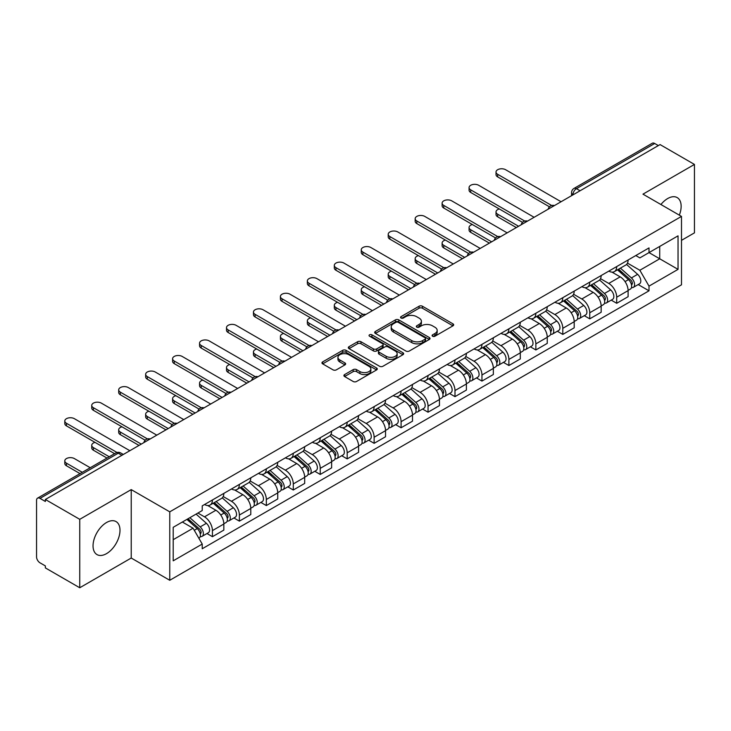 <?xml version="1.0" encoding="UTF-8"?>
<svg xmlns="http://www.w3.org/2000/svg" width="731" height="731" viewBox="0 0 731 731"><rect width="100%" height="100%" fill="white"/><g stroke="black" fill="none" stroke-linecap="round" stroke-linejoin="round"><path stroke-width="1.1" d="M432.578 336.223A1.681 0.969 0 0 0 434.954 336.223L452.973 325.825A2.394 1.389 0 0 0 453.677 324.838A2.394 1.389 0 0 0 452.973 323.86L422.454 306.243A2.394 1.389 0 0 0 419.055 306.243L401.036 316.642A1.681 0.969 0 0 0 400.551 317.327A1.681 0.969 0 0 0 401.036 318.012A1.681 0.969 0 0 0 403.411 318.012L405.742 316.669A7.675 4.432 0 0 1 416.597 316.669L419.146 318.131A7.675 4.432 0 0 1 421.394 321.265A7.675 4.432 0 0 1 419.146 324.4L416.807 325.752A1.681 0.969 0 0 0 416.323 326.437A1.681 0.969 0 0 0 416.807 327.123A1.681 0.969 0 0 0 419.183 327.123L421.513 325.77A7.675 4.432 0 0 1 432.368 325.77L434.918 327.241A7.675 4.432 0 0 1 437.165 330.375A7.675 4.432 0 0 1 434.918 333.51L432.578 334.853A1.681 0.969 0 0 0 432.094 335.538A1.681 0.969 0 0 0 432.578 336.223L432.578 334.853M106.525 553.641A19.061 11.002 120 0 0 118.97 536.846A19.061 11.002 120 0 0 116.046 521.578A19.061 11.002 120 0 0 106.525 522.519A19.061 11.002 120 0 0 94.071 539.314A19.061 11.002 120 0 0 96.995 554.591A19.061 11.002 120 0 0 106.525 553.641M679.337 215.152A19.061 11.002 120 0 0 677.198 197.598A19.061 11.002 120 0 0 667.668 198.549A19.061 11.002 120 0 0 660.925 204.525M344.612 374.583A2.394 1.389 0 0 0 343.908 375.56A2.394 1.389 0 0 0 344.612 376.538L353.174 381.481A2.394 1.389 0 0 0 356.564 381.481L376.575 369.932A2.394 1.389 0 0 0 377.278 368.954A2.394 1.389 0 0 0 376.575 367.967L346.055 350.35A2.394 1.389 0 0 0 342.665 350.35L322.654 361.9A2.394 1.389 0 0 0 321.951 362.878A2.394 1.389 0 0 0 322.654 363.855L332.998 369.831A2.394 1.389 0 0 0 336.388 369.831L344.95 364.888A2.394 1.389 0 0 0 345.653 363.91A2.394 1.389 0 0 0 344.95 362.932L339.824 359.963A6.415 3.701 0 0 1 337.941 357.349A6.415 3.701 0 0 1 341.898 353.923A6.415 3.701 0 0 1 348.897 354.727L368.991 366.332A6.415 3.701 0 0 1 370.864 368.954A6.415 3.701 0 0 1 366.907 372.371A6.415 3.701 0 0 1 359.917 371.567L356.564 369.639A2.394 1.389 0 0 0 353.174 369.639L344.612 374.583L344.612 376.538L353.174 371.631L353.174 369.639M169.756 511.846L131.224 489.606L79.743 519.33L45.359 499.483L660.066 144.583L694.45 164.429L642.969 194.154L681.493 216.403L169.756 511.846L169.756 580.277L681.493 284.825L681.493 216.403M405.915 351.035A2.394 1.389 0 0 0 409.305 351.035L429.316 339.476A2.394 1.389 0 0 0 430.02 338.499A2.394 1.389 0 0 0 429.316 337.521L398.797 319.895A2.394 1.389 0 0 0 395.398 319.895L375.387 331.454A2.394 1.389 0 0 0 374.692 332.431A2.394 1.389 0 0 0 375.387 333.409L405.915 351.035M370.215 336.589A1.681 0.969 0 0 1 371.915 336.827L371.915 334.825L402.945 352.744A2.394 1.389 0 0 1 403.649 353.722A2.394 1.389 0 0 1 402.945 354.709L382.934 366.258A2.394 1.389 0 0 1 379.544 366.258L349.016 348.632L349.016 346.677A2.394 1.389 0 0 0 348.321 347.654A2.394 1.389 0 0 0 349.016 348.632M349.016 346.677L357.587 341.733A2.394 1.389 0 0 1 360.977 341.733L373.358 348.879A2.394 1.389 0 0 0 376.748 348.879L382.432 345.599A2.394 1.389 0 0 0 383.126 344.621A2.394 1.389 0 0 0 382.432 343.643L369.539 336.196A1.681 0.969 0 0 1 369.045 335.511A1.681 0.969 0 0 1 370.087 334.615A1.681 0.969 0 0 1 371.915 334.825M79.743 519.33L79.743 587.761L45.359 567.905L45.359 565.913L40.004 562.824A4.889 2.823 -120 0 1 36.55 556.839L36.55 500.379A4.889 2.823 -120 0 1 37.564 498.14L115.827 452.955A4.889 2.823 60 0 1 118.267 453.202L40.004 498.387A4.889 2.823 -120 0 0 37.564 498.14M681.493 240.344L694.45 232.86L694.45 164.429M79.743 587.761L131.224 558.036L169.756 580.277M45.359 499.483L45.359 501.475L40.004 498.387M580.076 190.764L576.448 188.671A4.889 2.823 60 0 0 574.009 188.424L652.271 143.239A4.889 2.823 60 0 1 654.711 143.486L576.448 188.671A4.889 2.823 120 0 0 572.994 194.656L572.994 194.857M658.339 145.579L654.711 143.486M616.708 266.568A11.239 6.488 60 0 1 614.378 271.621L625.782 265.033A11.239 6.488 -120 0 0 628.103 259.989M600.526 278.675L608.759 283.427A11.239 6.488 60 0 1 616.708 297.197L628.103 290.609A11.239 6.488 -120 0 0 620.162 276.848L612.002 272.133M628.103 290.609L628.103 296.695L616.708 303.283L611.235 300.121M614.378 271.621A11.239 6.488 60 0 1 608.841 271.11M616.708 297.197L616.708 303.283M589.753 282.129A11.239 6.488 60 0 1 587.422 287.182L598.826 280.594A11.239 6.488 -120 0 0 601.156 275.55M584.288 315.682L589.753 318.844L601.156 312.256L601.156 306.17A11.239 6.488 -120 0 0 593.207 292.409L585.047 287.694M587.422 287.182A11.239 6.488 60 0 1 581.894 286.671M573.57 294.237L581.803 298.988A11.239 6.488 60 0 1 589.753 312.758L589.753 318.844M562.797 297.691A11.239 6.488 60 0 1 560.476 302.735L571.88 296.156A11.239 6.488 -120 0 0 574.2 291.112M557.333 331.244L562.797 334.405L574.2 327.817L574.2 321.731A11.239 6.488 -120 0 0 566.26 307.97L558.091 303.255M560.476 302.735A11.239 6.488 60 0 1 554.939 302.232M546.614 309.798L554.856 314.549A11.239 6.488 60 0 1 562.797 328.32L562.797 334.405M535.85 313.252A11.239 6.488 60 0 1 533.52 318.296L544.924 311.717A11.239 6.488 -120 0 0 547.254 306.673M530.386 346.805L535.85 349.957L547.254 343.378L547.254 337.293A11.239 6.488 -120 0 0 539.304 323.531L531.145 318.817M533.52 318.296A11.239 6.488 60 0 1 527.992 317.793M519.668 325.359L527.901 330.11A11.239 6.488 60 0 1 535.85 343.881L535.85 349.957M508.895 328.813A11.239 6.488 60 0 1 506.574 333.857L517.968 327.278A11.239 6.488 -120 0 0 520.298 322.234M503.431 362.366L508.895 365.518L520.298 358.939L520.298 352.854A11.239 6.488 -120 0 0 512.349 339.093L504.189 334.378M506.574 333.857A11.239 6.488 60 0 1 501.037 333.354M492.712 340.92L500.954 345.672A11.239 6.488 60 0 1 508.895 359.433L508.895 365.518M481.948 344.374A11.239 6.488 60 0 1 479.618 349.418L491.022 342.839A11.239 6.488 -120 0 0 493.352 337.795M476.475 377.927L481.948 381.079L493.352 374.5L493.352 368.415A11.239 6.488 -120 0 0 485.402 354.645L477.242 349.939M479.618 349.418A11.239 6.488 60 0 1 474.081 348.915M465.766 356.481L473.999 361.233A11.239 6.488 60 0 1 481.948 374.994L481.948 381.079M454.993 359.935A11.239 6.488 60 0 1 452.663 364.979L464.066 358.4A11.239 6.488 -120 0 0 466.396 353.356M449.528 393.488L454.993 396.641L466.396 390.062L466.396 383.976A11.239 6.488 -120 0 0 458.447 370.206L450.287 365.5M452.663 364.979A11.239 6.488 60 0 1 447.134 364.477M438.81 372.042L447.043 376.794A11.239 6.488 60 0 1 454.993 390.555L454.993 396.641M428.037 375.496A11.239 6.488 60 0 1 425.716 380.54L437.12 373.961A11.239 6.488 -120 0 0 439.441 368.908M422.573 409.049L428.046 412.202L439.441 405.623L439.441 399.537A11.239 6.488 -120 0 0 431.5 385.767L423.331 381.061M425.716 380.54A11.239 6.488 60 0 1 420.179 380.038M411.855 387.594L420.097 392.355A11.239 6.488 60 0 1 428.046 406.116L428.046 412.202M401.091 391.058A11.239 6.488 60 0 1 398.76 396.101L410.164 389.522A11.239 6.488 -120 0 0 412.494 384.469M395.626 424.61L401.091 427.763L412.494 421.184L412.494 415.098A11.239 6.488 -120 0 0 404.545 401.328L396.385 396.622M398.76 396.101A11.239 6.488 60 0 1 393.232 395.599M384.908 403.156L393.141 407.916A11.239 6.488 60 0 1 401.091 421.677L401.091 427.763M374.135 406.619A11.239 6.488 60 0 1 371.814 411.663L383.218 405.075A11.239 6.488 -120 0 0 385.539 400.031M368.671 440.172L374.135 443.324L385.539 436.745L385.539 430.66A11.239 6.488 -120 0 0 377.598 416.889L369.429 412.174M371.814 411.663A11.239 6.488 60 0 1 366.277 411.151M357.952 418.717L366.194 423.477A11.239 6.488 60 0 1 374.135 437.239L374.135 443.324M347.188 422.18A11.239 6.488 60 0 1 344.858 427.224L356.262 420.636A11.239 6.488 -120 0 0 358.592 415.592M341.715 455.724L347.188 458.885L358.592 452.297L358.592 446.221A11.239 6.488 -120 0 0 350.642 432.45L342.483 427.736M344.858 427.224A11.239 6.488 60 0 1 339.33 426.712M331.006 434.278L339.239 439.039A11.239 6.488 60 0 1 347.188 452.8L347.188 458.885M320.233 437.741A11.239 6.488 60 0 1 317.903 442.785L329.306 436.197A11.239 6.488 -120 0 0 331.636 431.153M314.769 471.285L320.233 474.446L331.636 467.858L331.636 461.773A11.239 6.488 -120 0 0 323.687 448.012L315.527 443.297M317.903 442.785A11.239 6.488 60 0 1 312.375 442.273M304.05 449.839L312.283 454.591A11.239 6.488 60 0 1 320.233 468.361L320.233 474.446M293.286 453.302A11.239 6.488 60 0 1 290.956 458.346L302.36 451.758A11.239 6.488 -120 0 0 304.681 446.714M287.813 486.846L293.286 490.008L304.69 483.419L304.69 477.334A11.239 6.488 -120 0 0 296.74 463.573L288.581 458.858M290.956 458.346A11.239 6.488 60 0 1 285.419 457.834M277.104 465.4L285.337 470.152A11.239 6.488 60 0 1 293.286 483.922L293.286 490.008M266.331 468.854A11.239 6.488 60 0 1 264.001 473.907L275.404 467.319A11.239 6.488 -120 0 0 277.734 462.275M260.866 502.407L266.331 505.569L277.734 498.981L277.734 492.895A11.239 6.488 -120 0 0 269.785 479.134L261.625 474.419M264.001 473.907A11.239 6.488 60 0 1 258.472 473.396M250.148 480.961L258.381 485.713A11.239 6.488 60 0 1 266.331 499.483L266.331 505.569M239.375 484.415A11.239 6.488 60 0 1 237.054 489.468L248.458 482.88A11.239 6.488 -120 0 0 250.779 477.836M233.911 517.968L239.375 521.13L250.779 514.542L250.779 508.456A11.239 6.488 -120 0 0 242.838 494.695L234.669 489.98M237.054 489.468A11.239 6.488 60 0 1 231.517 488.957M223.193 496.523L231.435 501.274A11.239 6.488 60 0 1 239.375 515.044L239.375 521.13M212.429 499.977A11.239 6.488 60 0 1 210.099 505.02L221.502 498.441A11.239 6.488 -120 0 0 223.832 493.398M206.964 533.529L212.429 536.691L223.832 530.103L223.832 524.017A11.239 6.488 -120 0 0 215.883 510.256L207.723 505.541M210.099 505.02A11.239 6.488 60 0 1 204.57 504.518M197.918 513.043L204.479 516.835A11.239 6.488 60 0 1 212.429 530.605L212.429 536.691M635.796 255.548L639.853 257.897L678.039 235.848L659.727 246.42L659.727 258.792L639.853 270.26L627.472 263.114M173.21 539.679L193.075 528.211L202.231 544.065L173.21 560.823L173.21 527.307L202.231 510.549L202.231 505.861L649.009 247.919L649.009 252.606L678.039 269.364L649.009 286.123L639.853 270.26M678.039 235.848L678.039 269.364M202.231 544.065L202.231 548.753L649.009 290.81L649.009 286.123M131.224 489.606L131.224 558.036M193.075 528.211L182.366 522.025M638.19 284.56L649.009 290.81M433.255 336.461L434.918 335.502A7.675 4.432 0 0 0 437.165 332.367L437.165 330.375M421.394 321.265L421.394 323.266A7.675 4.432 0 0 1 419.146 326.401L417.483 327.36M452.946 325.843L422.454 308.235A2.394 1.389 0 0 0 419.055 308.235L401.712 318.25M429.289 339.495L398.797 321.896A2.394 1.389 0 0 0 395.398 321.896L375.423 333.427M425.076 339.184A1.681 0.969 0 0 0 425.57 338.499A1.681 0.969 0 0 0 425.076 337.813L398.285 322.344A1.681 0.969 0 0 0 395.91 322.344L393.452 323.769A7.675 4.432 0 0 0 391.204 326.894A7.675 4.432 0 0 0 393.452 330.028L411.763 340.609A7.675 4.432 0 0 0 422.619 340.609L425.076 339.184L425.076 341.185A1.681 0.969 0 0 0 425.57 340.5L425.57 338.499M391.204 326.894L391.204 328.895A7.675 4.432 0 0 0 393.452 332.029L393.452 330.028M425.076 341.185L422.619 342.601A7.675 4.432 0 0 1 411.763 342.601L393.452 332.029M349.053 348.65L357.587 343.725L357.587 341.733M383.126 344.621L383.126 346.613A2.394 1.389 0 0 1 382.432 347.59L376.748 350.871A2.394 1.389 0 0 1 373.358 350.871L360.977 343.725A2.394 1.389 0 0 0 357.587 343.725M371.915 336.827L402.918 354.727M386.206 356.299A6.415 3.701 0 0 0 393.196 357.103A6.415 3.701 0 0 0 397.152 353.676A6.415 3.701 0 0 0 395.27 351.054L388.198 346.969A2.394 1.389 0 0 0 384.798 346.969L379.124 350.25A2.394 1.389 0 0 0 378.42 351.227A2.394 1.389 0 0 0 379.124 352.205L386.206 356.299L386.206 358.291A6.415 3.701 0 0 0 393.196 359.095A6.415 3.701 0 0 0 397.152 355.668L397.152 353.676M378.42 351.227L378.42 353.219A2.394 1.389 0 0 0 379.124 354.206L379.124 352.205M386.206 358.291L379.124 354.206M370.864 368.954L370.864 370.946A6.415 3.701 0 0 1 366.907 374.363A6.415 3.701 0 0 1 359.917 373.568L356.564 371.631A2.394 1.389 0 0 0 353.174 371.631M337.941 357.349L337.941 359.341A6.415 3.701 0 0 0 339.824 361.964L339.824 359.963M344.95 362.932L344.95 364.888L339.824 361.964M376.575 367.967L376.575 369.932L346.055 352.342A2.394 1.389 0 0 0 342.665 352.342L322.682 363.874M617.485 269.821L628.468 279.626A6.104 3.527 60 0 1 630.387 289.065L628.103 290.381M617.777 270.086L622.94 273.065M499.3 208.965A5.62 3.244 -0 0 0 496.02 211.908A5.62 3.244 -0 0 0 497.665 214.21L518.571 226.272M618.59 269.182L630.816 280.092A2.933 1.69 60 0 1 631.73 284.624A2.933 1.69 60 0 1 631.465 284.724M620.418 268.131L631.401 277.926A6.104 3.527 60 0 1 633.32 287.374A6.104 3.527 60 0 1 631.474 287.566M626.54 264.448L637.624 274.335A6.104 3.527 60 0 1 639.543 283.783L633.32 287.374M516.324 227.569L497.665 216.796A5.62 3.244 180 0 1 496.02 214.503L496.02 211.908M549.456 206.8L497.665 176.902A5.62 3.244 180 0 1 496.02 174.608L496.02 172.013A5.62 3.244 -0 0 0 497.665 174.307L551.686 205.493M561.07 201.738L505.614 169.72A5.62 3.244 -0 0 0 499.492 169.016A5.62 3.244 -0 0 0 496.02 172.013M590.529 285.382L601.512 295.187A6.104 3.527 60 0 1 603.431 304.626L601.156 305.942M590.822 285.647L595.993 288.626M472.345 224.527A5.62 3.244 -0 0 0 469.074 227.469A5.62 3.244 -0 0 0 470.718 229.762L491.616 241.833M591.644 284.743L603.861 295.653A2.933 1.69 60 0 1 604.784 300.185A2.933 1.69 60 0 1 604.51 300.286M593.471 283.692L604.455 293.487A6.104 3.527 60 0 1 606.365 302.936A6.104 3.527 60 0 1 604.528 303.127M599.594 280.01L610.668 289.896A6.104 3.527 60 0 1 612.587 299.344L606.365 302.936M489.377 243.131L470.718 232.357A5.62 3.244 180 0 1 469.074 230.064L469.074 227.469M563.583 300.944L574.566 310.748A6.104 3.527 60 0 1 576.476 320.187L574.2 321.503M563.875 301.209L569.038 304.187M445.398 240.088A5.62 3.244 -0 0 0 442.118 243.03A5.62 3.244 -0 0 0 443.763 245.324L464.669 257.394M564.688 300.304L576.905 311.214A2.933 1.69 60 0 1 577.828 315.746A2.933 1.69 60 0 1 577.563 315.847M566.516 299.253L577.499 309.049A6.104 3.527 60 0 1 579.418 318.497A6.104 3.527 60 0 1 577.572 318.689M572.638 295.571L583.722 305.457A6.104 3.527 60 0 1 585.641 314.906L579.418 318.497M462.421 258.692L443.763 247.919A5.62 3.244 180 0 1 442.118 245.625L442.118 243.03M522.51 222.361L470.718 192.463A5.62 3.244 180 0 1 469.074 190.17L469.074 187.575A5.62 3.244 -0 0 0 470.718 189.868L524.739 221.054M534.123 217.299L478.659 185.281A5.62 3.244 -0 0 0 472.537 184.577A5.62 3.244 -0 0 0 469.074 187.575M495.554 237.922L443.763 208.024A5.62 3.244 180 0 1 442.118 205.731L442.118 203.136A5.62 3.244 -0 0 0 443.763 205.429L497.784 236.616M507.168 232.86L451.712 200.842A5.62 3.244 -0 0 0 445.59 200.139A5.62 3.244 -0 0 0 442.118 203.136M536.627 316.505L547.61 326.309A6.104 3.527 60 0 1 549.529 335.748L547.245 337.064M536.919 316.761L542.091 319.749M418.443 255.64A5.62 3.244 -0 0 0 415.162 258.591A5.62 3.244 -0 0 0 416.816 260.885L437.714 272.955M537.733 315.865L549.959 326.766A2.933 1.69 60 0 1 550.882 331.307A2.933 1.69 60 0 1 550.607 331.408M539.569 314.805L550.544 324.61A6.104 3.527 60 0 1 552.462 334.058A6.104 3.527 60 0 1 550.617 334.25M545.692 311.132L556.766 321.019A6.104 3.527 60 0 1 558.685 330.467L552.462 334.058M435.466 274.253L416.816 263.48A5.62 3.244 180 0 1 415.162 261.186L415.162 258.591M509.681 332.066L520.655 341.861A6.104 3.527 60 0 1 522.574 351.309L520.298 352.625M509.964 332.322L515.136 335.31M391.487 271.201A5.62 3.244 -0 0 0 388.216 274.152A5.62 3.244 -0 0 0 389.861 276.446L410.767 288.517M510.786 331.426L523.003 342.327A2.933 1.69 60 0 1 523.926 346.869A2.933 1.69 60 0 1 523.661 346.969M512.614 330.366L523.597 340.171A6.104 3.527 60 0 1 525.516 349.619A6.104 3.527 60 0 1 523.67 349.811M518.736 326.693L529.82 336.58A6.104 3.527 60 0 1 531.729 346.028L525.516 349.619M408.519 289.814L389.861 279.041A5.62 3.244 180 0 1 388.216 276.747L388.216 274.152M482.725 347.627L493.708 357.422A6.104 3.527 60 0 1 495.627 366.871L493.343 368.186M483.017 347.883L488.189 350.871M364.541 286.762A5.62 3.244 -0 0 0 361.26 289.714A5.62 3.244 -0 0 0 362.905 292.007L383.812 304.078M483.831 346.987L496.057 357.888A2.933 1.69 60 0 1 496.97 362.421A2.933 1.69 60 0 1 496.705 362.53M485.658 345.927L496.641 355.732A6.104 3.527 60 0 1 498.56 365.18A6.104 3.527 60 0 1 496.714 365.372M491.789 342.254L502.864 352.141A6.104 3.527 60 0 1 504.783 361.589L498.56 365.18M381.564 305.375L362.905 294.602A5.62 3.244 180 0 1 361.26 292.309L361.26 289.714M468.598 253.483L416.816 223.585A5.62 3.244 180 0 1 415.162 221.283L415.162 218.697A5.62 3.244 -0 0 0 416.816 220.99L470.837 252.177M480.221 248.421L424.757 216.403A5.62 3.244 -0 0 0 418.635 215.7A5.62 3.244 -0 0 0 415.162 218.697M441.652 269.045L389.861 239.138A5.62 3.244 180 0 1 388.216 236.844L388.216 234.258A5.62 3.244 -0 0 0 389.861 236.552L443.881 267.738M453.266 263.982L397.81 231.965A5.62 3.244 -0 0 0 391.679 231.261A5.62 3.244 -0 0 0 388.216 234.258M414.696 284.606L362.905 254.699A5.62 3.244 180 0 1 361.26 252.405L361.26 249.819A5.62 3.244 -0 0 0 362.905 252.113L416.926 283.299M426.31 279.544L370.855 247.517A5.62 3.244 -0 0 0 364.732 246.813A5.62 3.244 -0 0 0 361.26 249.819M455.769 363.188L466.753 372.984A6.104 3.527 60 0 1 468.672 382.432L466.396 383.748M456.062 363.444L461.234 366.432M337.585 302.323A5.62 3.244 -0 0 0 334.314 305.275A5.62 3.244 -0 0 0 335.958 307.568L356.865 319.639M456.884 362.549L469.101 373.45A2.933 1.69 60 0 1 470.024 377.982A2.933 1.69 60 0 1 469.759 378.091M458.712 361.489L469.695 371.293A6.104 3.527 60 0 1 471.614 380.732A6.104 3.527 60 0 1 469.768 380.933M464.834 357.815L475.908 367.702A6.104 3.527 60 0 1 477.827 377.141L471.614 380.732M354.617 320.936L335.958 310.163A5.62 3.244 180 0 1 334.314 307.87L334.314 305.275M387.75 300.167L335.958 270.26A5.62 3.244 180 0 1 334.314 267.966L334.314 265.371A5.62 3.244 -0 0 0 335.958 267.674L389.979 298.86M399.364 295.096L343.908 263.078A5.62 3.244 -0 0 0 337.777 262.374A5.62 3.244 -0 0 0 334.314 265.371M428.823 378.749L439.806 388.545A6.104 3.527 60 0 1 441.725 397.993L439.441 399.309M429.115 379.005L434.278 381.993M310.638 317.884A5.62 3.244 -0 0 0 307.358 320.836A5.62 3.244 -0 0 0 309.003 323.129L329.909 335.2M429.929 378.11L442.145 389.011A2.933 1.69 60 0 1 443.068 393.543A2.933 1.69 60 0 1 442.803 393.653M431.756 377.05L442.739 386.854A6.104 3.527 60 0 1 444.658 396.293A6.104 3.527 60 0 1 442.812 396.494M437.878 373.377L448.962 383.263A6.104 3.527 60 0 1 450.881 392.702L444.658 396.293M327.662 336.498L309.003 325.724A5.62 3.244 180 0 1 307.358 323.431L307.358 320.836M360.794 315.728L309.003 285.821A5.62 3.244 180 0 1 307.358 283.527L307.358 280.932A5.62 3.244 -0 0 0 309.003 283.226L363.024 314.421M372.408 310.657L316.952 278.639A5.62 3.244 -0 0 0 310.83 277.935A5.62 3.244 -0 0 0 307.358 280.932M401.867 394.311L412.851 404.106A6.104 3.527 60 0 1 414.769 413.554L412.494 414.87M402.16 394.566L407.331 397.554M283.683 333.446A5.62 3.244 -0 0 0 280.412 336.397A5.62 3.244 -0 0 0 282.056 338.691L302.954 350.761M402.982 393.671L415.199 404.572A2.933 1.69 60 0 1 416.122 409.104A2.933 1.69 60 0 1 415.848 409.214M404.81 392.611L415.793 402.415A6.104 3.527 60 0 1 417.703 411.855A6.104 3.527 60 0 1 415.866 412.056M410.932 388.938L422.006 398.824A6.104 3.527 60 0 1 423.925 408.263L417.703 411.855M300.715 352.059L282.056 341.286A5.62 3.244 180 0 1 280.412 338.992L280.412 336.397M333.848 331.28L282.056 301.382A5.62 3.244 180 0 1 280.412 299.089L280.412 296.494A5.62 3.244 -0 0 0 282.056 298.787L336.077 329.983M345.461 326.218L289.997 294.2A5.62 3.244 -0 0 0 283.875 293.496A5.62 3.244 -0 0 0 280.412 296.494M374.921 409.872L385.904 419.667A6.104 3.527 60 0 1 387.814 429.115L385.539 430.431M375.204 410.128L380.376 413.116M256.736 349.007A5.62 3.244 -0 0 0 253.456 351.958A5.62 3.244 -0 0 0 255.101 354.252L276.007 366.322M376.026 409.232L388.243 420.133A2.933 1.69 60 0 1 389.166 424.665A2.933 1.69 60 0 1 388.901 424.775M377.854 408.172L388.837 417.977A6.104 3.527 60 0 1 390.756 427.416A6.104 3.527 60 0 1 388.91 427.617M383.976 404.499L395.06 414.386A6.104 3.527 60 0 1 396.979 423.825L390.756 427.416M273.76 367.62L255.101 356.847A5.62 3.244 180 0 1 253.456 354.553L253.456 351.958M306.892 346.841L255.101 316.943A5.62 3.244 180 0 1 253.456 314.65L253.456 312.055A5.62 3.244 -0 0 0 255.101 314.348L309.122 345.544M318.506 341.779L263.05 309.761A5.62 3.244 -0 0 0 256.928 309.058A5.62 3.244 -0 0 0 253.456 312.055M347.965 425.433L358.948 435.228A6.104 3.527 60 0 1 360.867 444.676L358.583 445.992M348.258 425.689L353.429 428.677M229.781 364.568A5.62 3.244 -0 0 0 226.5 367.519A5.62 3.244 -0 0 0 228.145 369.813L249.052 381.884M349.071 424.793L361.297 435.694A2.933 1.69 60 0 1 362.21 440.226A2.933 1.69 60 0 1 361.946 440.336M350.907 423.733L361.882 433.529A6.104 3.527 60 0 1 363.8 442.977A6.104 3.527 60 0 1 361.955 443.178M357.03 420.06L368.104 429.938A6.104 3.527 60 0 1 370.023 439.386L363.8 442.977M246.804 383.172L228.145 372.408A5.62 3.244 180 0 1 226.5 370.114L226.5 367.519M279.936 362.402L228.145 332.504A5.62 3.244 180 0 1 226.5 330.211L226.5 327.616A5.62 3.244 -0 0 0 228.145 329.909L282.166 361.096M291.559 357.34L236.095 325.322A5.62 3.244 -0 0 0 229.973 324.619A5.62 3.244 -0 0 0 226.5 327.616M321.019 440.985L331.993 450.789A6.104 3.527 60 0 1 333.912 460.238L331.636 461.553M321.302 441.25L326.474 444.229M202.825 380.129A5.62 3.244 -0 0 0 199.554 383.081A5.62 3.244 -0 0 0 201.199 385.374L222.105 397.436M322.124 440.345L334.341 451.255A2.933 1.69 60 0 1 335.264 455.788A2.933 1.69 60 0 1 334.999 455.897M323.952 439.294L334.935 449.09A6.104 3.527 60 0 1 336.854 458.538A6.104 3.527 60 0 1 335.008 458.739M330.074 435.621L341.158 445.499A6.104 3.527 60 0 1 343.067 454.947L336.854 458.538M219.857 398.733L201.199 387.96A5.62 3.244 180 0 1 199.554 385.666L199.554 383.081M252.99 377.964L201.199 348.066A5.62 3.244 180 0 1 199.554 345.772L199.554 343.177A5.62 3.244 -0 0 0 201.199 345.471L255.22 376.657M264.604 372.901L209.148 340.884A5.62 3.244 -0 0 0 203.017 340.18A5.62 3.244 -0 0 0 199.554 343.177M294.063 456.546L305.046 466.351A6.104 3.527 60 0 1 306.965 475.799L304.681 477.115M294.355 456.811L299.527 459.79M175.879 395.69A5.62 3.244 -0 0 0 172.598 398.642A5.62 3.244 -0 0 0 174.243 400.935L195.15 412.997M295.169 455.906L307.395 466.817A2.933 1.69 60 0 1 308.308 471.349A2.933 1.69 60 0 1 308.043 471.458M296.996 454.856L307.979 464.651A6.104 3.527 60 0 1 309.898 474.099A6.104 3.527 60 0 1 308.053 474.291M303.127 451.173L314.202 461.06A6.104 3.527 60 0 1 316.121 470.508L309.898 474.099M192.902 414.294L174.243 403.521A5.62 3.244 180 0 1 172.598 401.228L172.598 398.642M226.034 393.525L174.243 363.627A5.62 3.244 180 0 1 172.598 361.333L172.598 358.738A5.62 3.244 -0 0 0 174.243 361.032L228.264 392.218M237.648 388.463L182.193 356.445A5.62 3.244 -0 0 0 176.07 355.741A5.62 3.244 -0 0 0 172.598 358.738M267.107 472.107L278.091 481.912A6.104 3.527 60 0 1 280.01 491.351L277.734 492.667M267.4 472.372L272.572 475.351M148.923 411.251A5.62 3.244 -0 0 0 145.652 414.194A5.62 3.244 -0 0 0 147.296 416.496L168.194 428.558M268.222 471.468L280.439 482.378A2.933 1.69 60 0 1 281.362 486.91A2.933 1.69 60 0 1 281.088 487.01M270.05 470.417L281.033 480.212A6.104 3.527 60 0 1 282.952 489.66A6.104 3.527 60 0 1 281.106 489.852M276.172 466.734L287.246 476.621A6.104 3.527 60 0 1 289.165 486.069L282.952 489.66M165.955 429.855L147.296 419.082A5.62 3.244 180 0 1 145.652 416.789L145.652 414.194M199.088 409.086L147.296 379.188A5.62 3.244 180 0 1 145.652 376.894L145.652 374.299A5.62 3.244 -0 0 0 147.296 376.593L201.317 407.779M210.702 404.024L155.237 372.006A5.62 3.244 -0 0 0 149.115 371.302A5.62 3.244 -0 0 0 145.652 374.299M240.161 487.668L251.144 497.473A6.104 3.527 60 0 1 253.063 506.912L250.779 508.228M240.453 487.933L245.616 490.912M121.976 426.813A5.62 3.244 -0 0 0 118.696 429.755A5.62 3.244 -0 0 0 120.341 432.048L141.247 444.119M241.267 487.029L253.483 497.939A2.933 1.69 60 0 1 254.406 502.471A2.933 1.69 60 0 1 254.141 502.572M243.094 485.978L254.077 495.773A6.104 3.527 60 0 1 255.996 505.222A6.104 3.527 60 0 1 254.15 505.413M249.216 482.296L260.3 492.182A6.104 3.527 60 0 1 262.219 501.63L255.996 505.222M139 445.417L120.341 434.643A5.62 3.244 180 0 1 118.696 432.35L118.696 429.755M172.132 424.647L120.341 394.749A5.62 3.244 180 0 1 118.696 392.456L118.696 389.861A5.62 3.244 -0 0 0 120.341 392.154L174.362 423.34M183.746 419.585L128.291 387.567A5.62 3.244 -0 0 0 122.168 386.863A5.62 3.244 -0 0 0 118.696 389.861M213.205 503.23L224.189 513.034A6.104 3.527 60 0 1 226.107 522.473L223.832 523.789M213.498 503.495L218.67 506.473M95.021 442.374A5.62 3.244 -0 0 0 91.74 445.316A5.62 3.244 -0 0 0 93.394 447.61L109.239 456.765M214.311 502.59L226.537 513.5A2.933 1.69 60 0 1 227.46 518.032A2.933 1.69 60 0 1 227.186 518.133M216.148 501.539L227.131 511.334A6.104 3.527 60 0 1 229.041 520.783A6.104 3.527 60 0 1 227.195 520.975M222.27 497.857L233.344 507.743A6.104 3.527 60 0 1 235.263 517.192L229.041 520.783M106.991 458.054L93.394 450.205A5.62 3.244 180 0 1 91.74 447.911L91.74 445.316M145.177 440.208L93.394 410.31A5.62 3.244 180 0 1 91.74 408.017L91.74 405.422A5.62 3.244 -0 0 0 93.394 407.715L147.415 438.902M156.799 435.146L101.335 403.128A5.62 3.244 -0 0 0 95.213 402.425A5.62 3.244 -0 0 0 91.74 405.422M186.926 519.394L197.242 528.595A6.104 3.527 60 0 1 199.152 538.034L198.85 538.208M187.026 519.33L191.714 522.035M90.233 467.73L74.388 458.584A5.62 3.244 -0 0 0 68.266 457.88A5.62 3.244 -0 0 0 64.794 460.877A5.62 3.244 -0 0 0 66.439 463.171L82.283 472.317M188.031 518.754L199.581 529.052A2.933 1.69 60 0 1 200.504 533.593A2.933 1.69 60 0 1 200.239 533.694M189.868 517.694L200.175 526.896A6.104 3.527 60 0 1 202.094 536.344A6.104 3.527 60 0 1 200.248 536.536M196.082 514.103L206.398 523.305A6.104 3.527 60 0 1 208.308 532.753L202.094 536.344M80.035 473.615L66.439 465.766A5.62 3.244 180 0 1 64.794 463.472L64.794 460.877M114.593 453.668L66.439 425.871A5.62 3.244 180 0 1 64.794 423.578L64.794 420.983A5.62 3.244 -0 0 0 66.439 423.276L117.006 452.471M129.844 450.707L74.388 418.689A5.62 3.244 -0 0 0 68.266 417.986A5.62 3.244 -0 0 0 64.794 420.983M573.168 194.757L572.994 194.656A4.889 2.823 0 0 1 571.56 192.664L571.56 195.68M239.375 515.044L250.779 508.456M266.331 499.483L277.734 492.895M293.286 483.922L304.69 477.334M320.233 468.361L331.636 461.773M347.188 452.8L358.592 446.221M374.135 437.239L385.539 430.66M401.091 421.677L412.494 415.098M428.046 406.116L439.441 399.537M454.993 390.555L466.396 383.976M481.948 374.994L493.352 368.415M508.895 359.433L520.298 352.854M535.85 343.881L547.254 337.293M562.797 328.32L574.2 321.731M589.753 312.758L601.156 306.17M212.429 530.605L223.832 524.017M204.479 516.835L215.883 510.256M231.435 501.274L242.838 494.695M258.381 485.713L269.785 479.134M285.337 470.152L296.74 463.573M312.283 454.591L323.687 448.012M339.239 439.039L350.642 432.45M366.194 423.477L377.598 416.889M393.141 407.916L404.545 401.328M420.097 392.355L431.5 385.767M447.043 376.794L458.447 370.206M473.999 361.233L485.402 354.645M500.954 345.672L512.349 339.093M527.901 330.11L539.304 323.531M554.856 314.549L566.26 307.97M581.803 298.988L593.207 292.409M608.759 283.427L620.162 276.848M554.034 205.804A4.889 2.823 120 0 0 551.878 207.047M527.078 221.365A4.889 2.823 120 0 0 524.922 222.608M500.132 236.926A4.889 2.823 120 0 0 497.966 238.169M473.176 252.487A4.889 2.823 120 0 0 471.02 253.73M446.221 268.039A4.889 2.823 120 0 0 444.064 269.291M419.274 283.601A4.889 2.823 120 0 0 417.118 284.852M392.319 299.162A4.889 2.823 120 0 0 390.162 300.414M365.372 314.723A4.889 2.823 120 0 0 363.216 315.975M338.416 330.284A4.889 2.823 120 0 0 336.26 331.536M311.47 345.845A4.889 2.823 120 0 0 309.304 347.088M284.514 361.406A4.889 2.823 120 0 0 282.358 362.649M257.559 376.968A4.889 2.823 120 0 0 255.402 378.21M230.612 392.529A4.889 2.823 120 0 0 228.456 393.771M203.657 408.09A4.889 2.823 120 0 0 201.5 409.333M176.71 423.651A4.889 2.823 120 0 0 174.554 424.894M149.754 439.212A4.889 2.823 120 0 0 147.598 440.455M121.894 455.294L118.267 453.202A4.889 2.823 120 0 1 120.716 452.955A4.889 4.889 0 0 0 115.827 452.955M434.918 335.502L434.918 333.51M416.807 327.123L416.807 325.752M419.146 326.401L419.146 324.4M401.036 318.012L401.036 316.642M419.055 308.235L419.055 306.243M422.454 308.235L422.454 306.243M452.973 325.825L452.973 323.86M375.387 333.409L375.387 331.454M395.398 321.896L395.398 319.895M398.797 321.896L398.797 319.895M429.316 339.476L429.316 337.521M411.763 342.601L411.763 340.609M422.619 342.601L422.619 340.609M360.977 343.725L360.977 341.733M373.358 350.871L373.358 348.879M376.748 350.871L376.748 348.879M382.432 347.59L382.432 345.599M402.945 354.709L402.945 352.744M356.564 371.631L356.564 369.639M359.917 373.568L359.917 371.567M322.654 363.855L322.654 361.9M342.665 352.342L342.665 350.35M346.055 352.342L346.055 350.35M628.468 279.626L625.042 281.599M632.342 283.281L631.237 283.92M637.624 274.335L631.401 277.926M497.665 216.796L497.665 214.21M497.665 174.307L497.665 176.902M601.512 295.187L598.086 297.161M605.387 298.842L604.29 299.472M610.668 289.896L604.455 293.487M470.718 232.357L470.718 229.762M574.566 310.748L571.139 312.722M578.44 314.403L577.335 315.034M583.722 305.457L577.499 309.049M443.763 247.919L443.763 245.324M470.718 189.868L470.718 192.463M443.763 205.429L443.763 208.024M547.61 326.309L544.184 328.283M551.485 329.964L550.388 330.595M556.766 321.019L550.544 324.61M416.816 263.48L416.816 260.885M520.655 341.861L517.237 343.844M524.529 345.525L523.433 346.156M529.82 336.58L523.597 340.171M389.861 279.041L389.861 276.446M493.708 357.422L490.282 359.405M497.583 361.087L496.477 361.717M502.864 352.141L496.641 355.732M362.905 294.602L362.905 292.007M416.816 220.99L416.816 223.585M389.861 236.552L389.861 239.138M362.905 252.113L362.905 254.699M466.753 372.984L463.335 374.966M470.627 376.648L469.53 377.278M475.908 367.702L469.695 371.293M335.958 310.163L335.958 307.568M335.958 267.674L335.958 270.26M439.806 388.545L436.38 390.528M443.68 392.2L442.575 392.839M448.962 383.263L442.739 386.854M309.003 325.724L309.003 323.129M309.003 283.226L309.003 285.821M412.851 404.106L409.424 406.089M416.725 407.761L415.628 408.401M422.006 398.824L415.793 402.415M282.056 341.286L282.056 338.691M282.056 298.787L282.056 301.382M385.904 419.667L382.477 421.641M389.778 423.322L388.673 423.962M395.06 414.386L388.837 417.977M255.101 356.847L255.101 354.252M255.101 314.348L255.101 316.943M358.948 435.228L355.522 437.202M362.823 438.883L361.717 439.523M368.104 429.938L361.882 433.529M228.145 372.408L228.145 369.813M228.145 329.909L228.145 332.504M331.993 450.789L328.575 452.763M335.867 454.444L334.771 455.084M341.158 445.499L334.935 449.09M201.199 387.96L201.199 385.374M201.199 345.471L201.199 348.066M305.046 466.351L301.62 468.324M308.921 470.006L307.815 470.645M314.202 461.06L307.979 464.651M174.243 403.521L174.243 400.935M174.243 361.032L174.243 363.627M278.091 481.912L274.664 483.885M281.965 485.567L280.868 486.206M287.246 476.621L281.033 480.212M147.296 419.082L147.296 416.496M147.296 376.593L147.296 379.188M251.144 497.473L247.718 499.447M255.018 501.128L253.913 501.758M260.3 492.182L254.077 495.773M120.341 434.643L120.341 432.048M120.341 392.154L120.341 394.749M224.189 513.034L220.762 515.008M228.063 516.689L226.966 517.32M233.344 507.743L227.131 511.334M93.394 450.205L93.394 447.61M93.394 407.715L93.394 410.31M197.242 528.595L194.282 530.295M201.107 532.25L200.011 532.881M206.398 523.305L200.175 526.896M66.439 465.766L66.439 463.171M66.439 423.276L66.439 425.871M554.445 205.566A4.889 4.889 0 0 0 548.177 209.185M527.499 221.127A4.889 4.889 0 0 0 521.221 224.746M500.543 236.68A4.889 4.889 0 0 0 494.275 240.307M473.587 252.241A4.889 4.889 0 0 0 467.319 255.868M446.641 267.802A4.889 4.889 0 0 0 440.373 271.42M419.685 283.363A4.889 4.889 0 0 0 413.417 286.981M392.739 298.924A4.889 4.889 0 0 0 386.471 302.543M365.783 314.485A4.889 4.889 0 0 0 359.515 318.104M338.837 330.046A4.889 4.889 0 0 0 332.559 333.665M311.881 345.608A4.889 4.889 0 0 0 305.613 349.226M284.926 361.169A4.889 4.889 0 0 0 278.657 364.787M257.979 376.73A4.889 4.889 0 0 0 251.711 380.348M231.023 392.291A4.889 4.889 0 0 0 224.755 395.91M204.077 407.852A4.889 4.889 0 0 0 197.799 411.471M177.121 423.413A4.889 4.889 0 0 0 170.853 427.032M150.166 438.965A4.889 4.889 0 0 0 143.897 442.593M123.329 454.463L120.716 452.955M574.009 188.424A4.889 4.889 0 0 0 571.56 192.664"/></g></svg>
